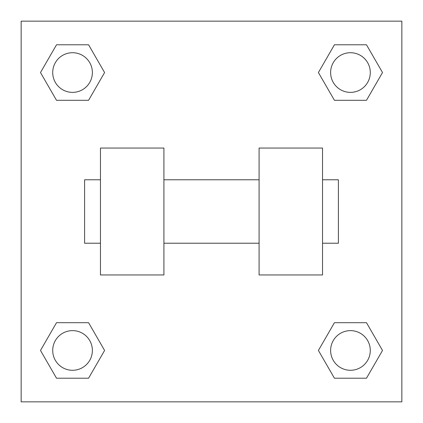 <?xml version="1.0" encoding="UTF-8"?>
<svg xmlns="http://www.w3.org/2000/svg" width="423" height="423" viewBox="0 0 423 423"><rect width="100%" height="100%" fill="white"/><g stroke="black" fill="none" stroke-linecap="round" stroke-linejoin="round"><path stroke-width="0.63" d="M104.597 72.544L88.571 100.304L56.518 100.304L40.492 72.544L56.518 44.785L88.571 44.785L104.597 72.544L88.571 100.304L82.009 100.304M82.009 322.696L88.571 322.696L104.597 350.456L88.571 378.215L56.518 378.215L40.492 350.456L56.518 322.696L88.571 322.696M340.991 100.304L334.429 100.304L318.403 72.544L334.429 44.785L366.482 44.785L382.508 72.544L366.482 100.304L334.429 100.304M318.403 350.456L334.429 322.696L366.482 322.696L382.508 350.456L366.482 378.215L334.429 378.215L318.403 350.456L334.429 322.696L340.991 322.696M334.429 322.696L366.482 322.696L334.429 322.696M366.482 378.215L334.429 378.215L366.482 378.215L382.508 350.456M370.284 350.456A19.828 19.828 0 0 0 340.541 333.282A19.828 19.828 0 0 0 340.541 367.629A19.828 19.828 0 0 0 370.284 350.456M88.571 378.215L56.518 378.215L88.571 378.215L104.597 350.456M92.373 350.456A19.828 19.828 0 0 0 62.63 333.282A19.828 19.828 0 0 0 62.63 367.629A19.828 19.828 0 0 0 92.373 350.456M334.429 44.785L366.482 44.785L334.429 44.785L318.403 72.544M370.284 72.544A19.828 19.828 0 0 0 340.541 55.371A19.828 19.828 0 0 0 340.541 89.718A19.828 19.828 0 0 0 370.284 72.544M56.518 44.785L88.571 44.785L56.518 44.785L40.492 72.544M88.571 100.304L56.518 100.304L88.571 100.304M92.373 72.544A19.828 19.828 0 0 0 62.63 55.371A19.828 19.828 0 0 0 62.63 89.718A19.828 19.828 0 0 0 92.373 72.544M401.85 21.15L401.85 401.85L21.15 401.85L21.15 21.15L401.85 21.15M40.492 350.456L56.518 322.696M382.508 72.544L366.482 100.304M259.088 148.05L259.088 274.95L322.538 274.95L322.538 148.05L259.088 148.05M163.913 274.95L163.913 148.05L100.463 148.05L100.463 274.95L163.913 274.95M322.538 243.225L338.4 243.225L338.4 179.775L322.538 179.775M100.463 179.775L84.6 179.775L84.6 243.225L100.463 243.225M259.088 179.775L163.913 179.775M259.088 243.225L163.913 243.225"/></g></svg>
